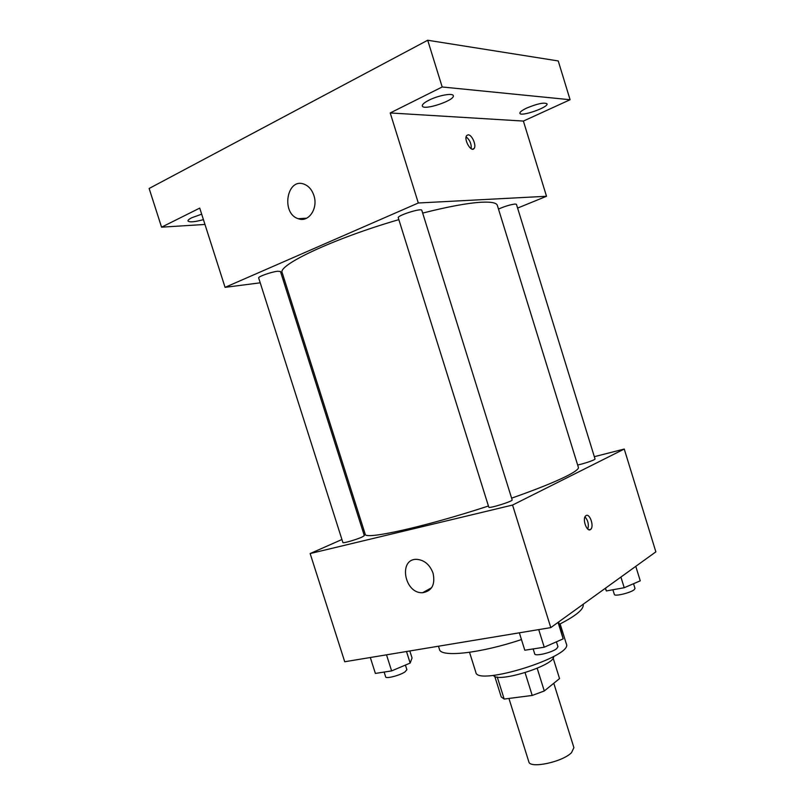 <?xml version="1.0" encoding="UTF-8"?>
<svg xmlns="http://www.w3.org/2000/svg" width="805" height="805" viewBox="0 0 805 805"><rect width="100%" height="100%" fill="white"/><g stroke="black" fill="none" stroke-linecap="round" stroke-linejoin="round"><path stroke-width="1.21" d="M508.931 698.448L528.835 761.802C529.73 768.936 562.494 762.023 571.5 752.685L573.915 747.674L553.79 683.264M525.091 672.698L532.216 695.45L504.182 699.062L501.233 696.939L494.753 676.341M553.126 658.047L559.545 678.595L544.281 690.972L532.216 695.45M537.187 668.291L544.281 690.972M553.619 656.518C555.45 665.252 496.967 683.586 493.485 675.365M497.249 677.015L504.182 699.062M560.129 623.925L566.378 643.97C573.522 656.357 477.043 686.585 475.846 672.336L469.536 652.312M583.122 604.303L583.142 604.344C584.239 608.993 576.31 615.644 559.344 624.308M521.459 639.562C480.172 653.429 440.556 657.605 439.47 649.373L438.473 646.224M594.332 456.687L624.247 449.049L655.864 551.858L550.791 627.608L344.721 661.75L310.146 553.558L341.934 539.511M511.608 498.164C535.989 489.571 554.182 482.296 566.197 476.339C574.83 471.992 578.896 469.003 578.382 467.373L497.349 205.396C496.544 202.79 491.191 201.733 481.269 202.236C467.534 203.051 448.003 206.664 422.675 213.084M398.847 219.644C333.552 238.562 276.97 265.338 282.223 272.804L365.198 534.178C364.273 540.195 424.507 527.003 488.434 506.003M362.642 530.374L363.83 529.851M624.247 449.049L512.554 505.057L310.146 553.558M362.069 537.046L364.313 535.637L280.452 271.486L277.645 271.245C271.416 271.879 257.731 276.719 258.677 277.956L342.91 542.57C342.699 543.596 356.504 539.622 362.069 537.046M577.658 465.049C584.098 463.529 589.552 461.788 594.01 459.846L595.066 459.061L516.438 204.309L515.049 204.027C510.139 204.691 504.624 206.372 498.486 209.089M512.151 499.905C513.238 501.213 488.645 508.861 488.796 507.17L398.264 217.783C396.885 215.599 421.679 207.73 421.81 210.306L512.151 499.905M512.554 505.057L550.791 627.608M433.07 573.19C435.404 584.571 431.933 591.081 422.645 592.701C404.341 593.949 398.083 558.459 416.849 559.354C424.406 560.059 429.81 564.667 433.07 573.19M586.07 515.592C589.813 513.027 594.352 526.54 590.699 529.358C587.117 533.021 581.884 518.873 585.718 515.854L586.07 515.592M584.994 516.89C588.073 520.483 589.008 524.558 587.791 529.106M517.605 208.082L546.514 196.269L418.308 203.001L225.068 287.345L260.226 282.817M283.108 279.858L284.406 279.697M442.187 86.98L427.707 40.25L558.237 60.949L570.091 99.729L442.187 86.98L390.214 112.952L418.308 203.001M546.514 196.269L523.391 121.072L570.091 99.729M427.707 40.25L149.136 188.481L161.564 227.171L204.963 224.444M225.068 287.345L199.741 208.103L161.564 227.171M313.88 195.444C318.428 208.435 308.536 222.884 298.283 218.708C280.673 213.546 286.882 176.899 304.36 184.285C308.808 186.136 311.988 189.859 313.88 195.444M523.391 121.072L390.214 112.952M468.198 134.827C471.992 134.636 476.731 145.715 474.075 148.502C471.136 152.759 463.418 139.174 466.719 135.522L468.198 134.827M466.135 136.87C469.808 139.929 471.509 143.884 471.217 148.734M203.424 219.634C194.709 222.009 189.578 222.462 188.008 220.993C187.827 220.178 189.074 219.101 191.751 217.742L201.683 214.18M526.742 108.051C537.519 103.614 544.281 102.215 547.038 103.835C548.718 107.307 520.392 117.128 519.879 113.264C519.738 112.046 522.032 110.305 526.742 108.051M429.015 100.162C438.272 95.423 452.913 92.746 453.265 95.664C455.399 100.283 423.158 110.999 422.323 105.958C422.082 104.499 424.305 102.557 429.015 100.162M558.62 621.973L563.178 638.848L544.23 647.21L524.8 650.229L519.346 632.821M558.046 622.376L563.178 638.848M538.726 629.611L544.23 647.21M533.152 648.931L534.701 653.881C534.902 656.628 551.807 652.644 556.617 648.699L557.956 646.727L556.426 641.827M409.826 650.963L412.049 657.997L410.158 663.068L391.622 670.907L375.382 673.423L370.31 657.514M406.495 651.517L410.158 663.068M386.511 654.827L391.622 670.907M384.136 672.064L385.665 676.894C385.816 679.048 399.693 675.506 404.915 671.964L406.887 669.72L405.418 665.071M635.779 566.338L640.247 580.828L624.217 587.72L606.376 590.94L605.29 588.314M620.917 577.054L624.217 587.72M605.511 588.163L606.376 590.94M612.897 589.763L614.356 594.472C614.436 596.686 630.325 592.923 634.119 589.763L635.004 588.455L633.535 583.716M588.908 529.74L590.699 529.358M431.661 587.69L422.645 592.701M472.575 149.187L474.075 148.502M306.715 218.185L298.283 218.708"/></g></svg>
